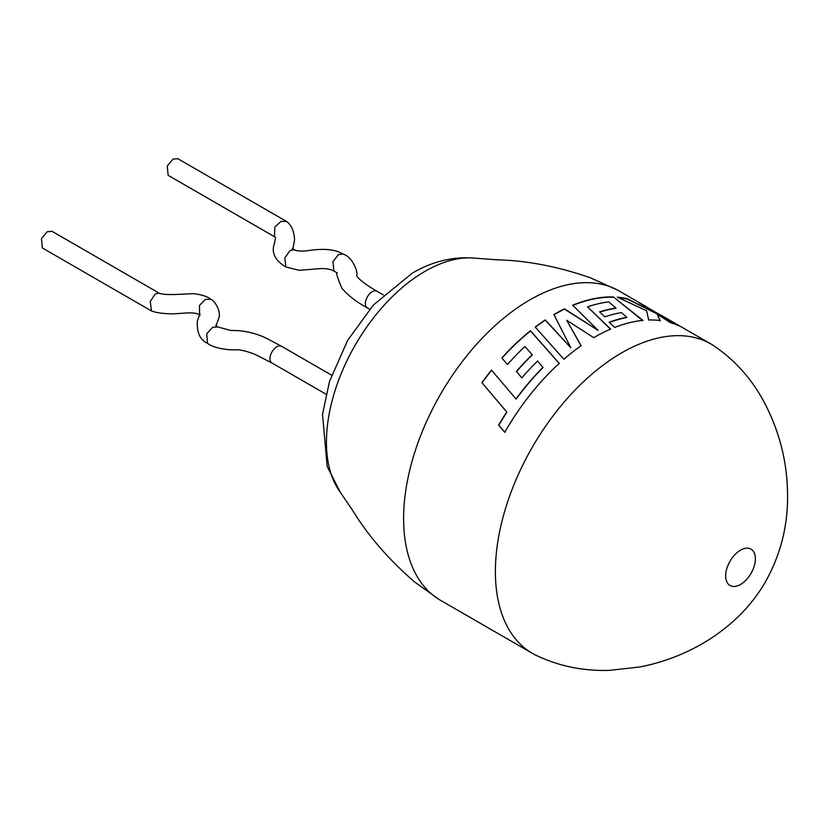 <?xml version="1.0" encoding="UTF-8"?>
<svg xmlns="http://www.w3.org/2000/svg" width="829" height="829" viewBox="0 0 829 829"><rect width="100%" height="100%" fill="white"/><g stroke="black" fill="none" stroke-linecap="round" stroke-linejoin="round"><path stroke-width="1.24" d="M495.379 571.596A178.598 103.117 -60 0 1 621.667 352.853A178.598 103.117 -60 0 1 710.961 344.014A178.598 103.117 -60 0 1 714.194 346.014C734.909 360.19 751.406 378.594 763.675 401.246C779.571 431.121 787.529 462.675 787.55 495.887C787.851 526.923 780.141 556.176 764.411 583.637C756.794 596.32 747.675 607.709 737.043 617.802C723.427 630.631 708.267 641.18 691.573 649.439C675.252 657.573 658.05 663.418 639.947 666.951L609.989 670.329C583.637 671.303 558.881 666.236 535.721 655.138A178.598 103.117 -60 0 1 532.373 653.345A178.598 103.117 -60 0 1 495.379 571.596M725.665 575.875A21.015 12.134 -60 0 1 740.525 550.145A21.015 12.134 -60 0 1 755.374 558.725A21.015 12.134 -60 0 1 740.525 584.455A21.015 12.134 -60 0 1 725.665 575.875M532.373 653.345L440.603 600.362A178.598 103.117 -60 0 1 438.821 599.294A178.598 103.117 -60 0 1 403.609 518.612A178.598 103.117 -60 0 1 529.897 299.87A178.598 103.117 -60 0 1 617.377 290.015A178.598 103.117 -60 0 1 619.19 291.031L643.884 305.29A178.598 103.117 -60 0 1 647.273 307.393L679.044 325.87A178.598 103.117 -60 0 0 670.267 322.595L657.086 314.004L660.257 320.554A178.598 103.117 -60 0 0 648.692 320.015L646.641 310.761L617.315 297.176A178.598 103.117 -60 0 1 627.553 298.803L656.164 313.414L639.2 302.844A178.598 103.117 -60 0 1 643.884 305.29M200.017 315.238C197.893 313.528 194.007 312.74 188.338 312.875L172.453 313.901C162.743 313.673 155.769 312.688 151.51 310.916L150.256 301.518L155.147 294.098L158.785 293.01C161.448 294.326 167.427 294.803 176.691 294.43L193.489 293.663C201.654 294.647 207.426 296.513 210.804 299.269L205.405 299.393L199.457 305.466L199.571 314.896M159.251 293.217L51.999 231.291L47.18 231.768L41.45 238.7L42.372 247.975L151.044 310.709M217.612 326.906L230.524 330.419L238.773 330.636C249.684 331.797 259.311 334.553 267.632 338.906L281.632 346.335A9.627 5.565 120 0 0 281.632 346.325A9.627 5.565 120 0 0 276.813 346.802A9.627 5.565 120 0 0 270.005 358.594A9.627 5.565 120 0 0 271.985 362.998L255.073 354.397C246.918 351.195 240.586 349.651 236.078 349.776C232.825 350.252 215.177 349.361 207.571 343.351L206.711 333.849L212.597 327.268L217.84 327.051L215.758 325.144M275.415 237.27L168.163 175.344L167.24 166.069L172.971 159.147L177.789 158.671L286.461 221.405L280.938 221.478L274.813 227.084L274.44 236.493L275.031 237.198C275.798 236.669 275.435 239.291 273.933 245.073C271.622 253.529 275.601 260.845 285.86 267L284.844 257.84L290.109 250.493L294.347 249.716L292.264 248.348L292.689 249.747L294.544 240.078C294.171 231.612 291.808 225.654 287.435 222.182L286.461 221.405M333.776 270.959L337.248 272.959C335.838 272.596 337.362 277.642 341.817 288.088C347.838 295.362 356.377 301.974 367.413 307.922L367.413 307.922A9.627 5.565 -60 0 1 365.413 303.518A9.627 5.565 -60 0 1 372.221 291.715A9.627 5.565 -60 0 1 377.029 291.238C357.682 280.098 356.325 275.332 356.657 275.259C358.366 273.777 353.33 256.98 342.999 254.047L338.387 254.638L332.895 261.715L333.952 271.062C330.812 269.352 326.553 268.523 321.155 268.555L299.176 270.306L285.86 267M491.493 370.066A178.598 103.117 -60 0 0 481.908 382.677L506.757 412.003A178.598 103.117 -60 0 0 498.612 425.132L504.747 432.292A178.598 103.117 -60 0 1 532.011 392.407A178.598 103.117 -60 0 1 559.254 363.361L530.477 330.74A178.598 103.117 -60 0 0 501.825 357.941L507.472 364.511A178.598 103.117 -60 0 1 524.954 346.501L532.187 354.781A178.598 103.117 -60 0 0 516.343 371.444L521.845 377.879A178.598 103.117 -60 0 1 537.575 360.988L543.057 367.516A178.245 102.91 -60 0 0 526.446 385.848A178.245 102.91 -60 0 0 516.115 399.112L491.618 370.242A178.245 102.91 -60 0 0 482.043 382.822L506.913 412.137A178.245 102.91 -60 0 0 498.789 425.236L504.923 432.386M515.98 398.956A178.598 103.117 -60 0 1 526.332 385.661A178.598 103.117 -60 0 1 542.974 367.299M593.719 337.662A178.598 103.117 -60 0 1 594.528 337.185A178.598 103.117 -60 0 1 610.683 329.061L587.512 306.854A178.598 103.117 -60 0 1 608.704 301.911L615.988 308.005A178.598 103.117 -60 0 0 599.564 311.891L604.88 316.833A178.598 103.117 -60 0 1 621.387 312.585L626.776 317.248A178.598 103.117 -60 0 0 609.16 322.243L614.631 327.445A178.598 103.117 -60 0 1 642.952 320.377L613.408 296.958A178.598 103.117 -60 0 0 579.689 302.554A178.598 103.117 -60 0 0 572.684 305.186L598.092 330.367L564.518 308.854A178.598 103.117 -60 0 0 554.591 314.129A178.598 103.117 -60 0 0 553.886 314.543L570.829 347.755L545.295 319.901A178.598 103.117 -60 0 0 535.213 327.051L563.896 359.226A178.598 103.117 -60 0 1 581.129 345.745L566.725 320.295L593.719 337.662M215.975 326.098L218.566 318.73C221.82 312.346 214.752 300.492 210.96 299.383L210.804 299.269M618.237 297.59A178.245 102.91 -60 0 1 627.408 299.124L656.164 313.414M660.122 320.864L657.086 314.004M676.64 324.813L643.708 305.59A178.245 102.91 -60 0 0 643.221 305.31M581.16 346.014L566.725 320.295M610.652 329.362L587.512 306.854M599.802 312.108A178.245 102.91 -60 0 1 615.906 308.315L615.988 308.005M609.377 322.45A178.245 102.91 -60 0 1 626.693 317.559L626.776 317.248M642.848 320.699L613.408 296.958M572.891 305.393A178.245 102.91 -60 0 1 579.637 302.854A178.245 102.91 -60 0 1 613.294 297.269M554 314.761A178.245 102.91 -60 0 1 564.497 309.144L598.092 330.367M535.368 327.217A178.245 102.91 -60 0 1 545.306 320.17L570.829 347.755M516.477 371.599A178.245 102.91 -60 0 1 532.259 355.009L532.187 354.781M501.959 358.097A178.245 102.91 -60 0 1 530.519 330.989L530.477 330.74M559.326 363.599L530.519 330.989M510.996 393.081L491.618 370.242M340.387 492.416L327.175 466.509L322.522 414.355L329.507 381.444L347.62 340.398L373.402 304.999L412.251 273.166C432.51 261.228 453.629 256.254 475.597 258.213A139.448 80.517 120 0 0 425.049 271.301A139.448 80.517 120 0 0 326.439 442.095A139.448 80.517 120 0 0 340.387 492.416L352.698 510.509C368.024 535.617 388.625 559.409 414.49 581.865L438.821 599.294M271.985 362.998A9.627 5.565 120 0 0 271.995 363.009L326.015 394.189M377.029 291.238A9.627 5.565 -60 0 1 377.04 291.238L383.35 294.886M475.597 258.213L497.441 259.84C526.861 260.555 557.762 266.503 590.144 277.684L617.377 290.015M207.354 343.216C200.152 339.973 196.794 332.667 197.312 321.289L199.965 313.694M281.632 346.325L331.59 375.174M710.961 344.014L660.889 315.103M367.413 307.922L369.672 309.227M294.243 249.664C296.958 251.28 302.284 251.519 310.201 250.348C324.626 248.327 335.496 249.529 342.823 253.954"/></g></svg>
